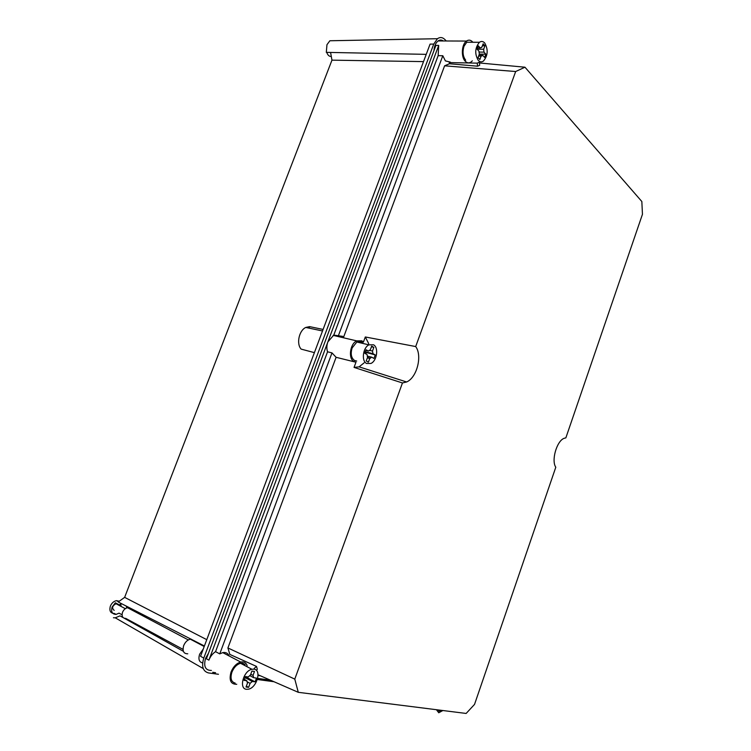 <?xml version="1.0" encoding="UTF-8"?>
<svg xmlns="http://www.w3.org/2000/svg" width="751" height="751" viewBox="0 0 751 751"><rect width="100%" height="100%" fill="white"/><g stroke="black" fill="none" stroke-linecap="round" stroke-linejoin="round"><path stroke-width="1.13" d="M331.294 56.456C329.22 56.569 327.718 55.208 326.779 52.373M335.115 40.657L329.877 40.761L326.957 44.713L326.31 52.363L330.581 52.448L331.961 60.155L124.638 597.364L118.217 601.983L204.403 646.001M423.517 61.61L331.961 60.155M206.769 639.664L124.638 597.364M314.397 352.632L301.151 349.121C296.176 343.883 299.029 330.468 305.779 327.445L322.517 330.966M323.099 329.436L309.628 326.638L309.065 328.131M122.037 614.759L119.033 613.145L116.076 614.393C112.181 614.243 110.857 611.793 112.115 607.043L115.363 602.79L119.221 604.837L121.587 603.71M126.356 606.17L126.666 607.972M116.076 614.393L114.33 613.454C110.435 613.295 109.12 610.845 110.369 606.104C111.721 603.044 113.748 601.222 116.461 600.65L119.268 601.222M120.789 603.306L121.005 605.991M113.429 617.754L115.241 617.81L119.991 615.858L123.07 617.575M446.254 40.976L444.939 39.587C442.564 37.221 440.058 36.93 437.439 38.714L433.731 44.093L203.793 658.073C201.324 666.381 202.883 671.328 208.468 672.934L218.466 674.276M433.731 44.093L430.079 44.112L200.536 656.299L203.793 658.073M309.628 326.638L305.779 327.445M117.747 604.255L115.992 603.71C112.256 605.888 111.655 608.113 114.171 610.375M257.34 679.495L274.031 681.739M336.241 335.669L336.683 336.195L336.241 335.669M203.258 649.042L199.597 654.252C198.142 659.247 199.156 662.129 202.639 662.908M130.984 609.549L127.557 607.737C125.323 608.226 123.633 609.746 122.516 612.309C121.465 616.271 122.554 618.308 125.774 618.411L183.009 649.362M224.23 652.459L224.558 653.558L224.23 652.459M194.706 641.495L194.321 640.753M191.101 639.082L190.303 639.167C187.393 639.927 185.178 642.077 183.676 645.616C182.23 651.061 183.601 653.792 187.769 653.802M364.104 362.874L359.1 366.854L354.05 367.417L355.965 362.226L354.134 361.663C348.06 358.922 349.872 343.92 356.687 340.87L361.851 340.813L363.4 342.127L365.305 336.974L368.722 343.676M256.26 670.258L257.34 669.329L256.513 666.428L229.844 654.421L227.91 647.953L336.101 357.307L331.989 352.895L327.549 351.797C326.525 348.717 326.629 345.422 327.868 341.902L333.782 335.096L342.813 336.382M343.667 336.983L444.601 65.816L515.674 71.523L415.688 346.558L365.305 336.974M449.427 63.751L477.58 66.201L479.692 65.271L479.335 62.211L477.223 63.14L449.276 62.586L449.427 63.751L444.601 65.816M450.347 62.136L445.39 60.897L442.808 55.734L438.143 55.668L438.706 45.426L208.9 660.138C210.374 656.402 212.589 653.577 215.556 651.661L327.549 351.797M338.241 336.138L442.808 55.734M333.782 335.096L438.143 55.668M331.989 352.895L219.752 653.877L215.556 651.661M219.752 653.877L222.756 652.619C225.807 652.075 227.938 653.192 229.149 655.97M336.101 357.307L354.688 361.916M354.05 367.417L402.452 382.963L406.62 381.968C416.936 377.678 422.569 355.692 415.688 346.558M227.91 647.953L294.786 679.12L298.288 692.319L466.146 713.45L474.538 704.391L555.796 467.225C551.121 460.598 556.707 441.053 564.039 438.34L565.86 437.852L642.452 214.288L641.842 201.521L524.968 67.205L515.674 71.523M402.452 382.963L294.786 679.12M472.83 42.263L472.473 41.831C470.595 39.887 468.596 39.634 466.484 41.061C461.612 44.234 460.87 57.067 465.282 61.263C467.131 63.103 469.075 63.347 471.112 61.986L472.332 60.859M443.325 40.967C441.607 39.747 439.861 39.737 438.096 40.948C435.646 42.891 434.275 46.121 433.965 50.617M477.223 63.14L477.58 66.201M479.429 62.962L524.968 67.205M438.706 45.426L435.918 45.398L206.394 658.787L208.9 660.138M247.145 665.574C245.981 662.645 243.84 661.462 240.724 662.053C236.518 663.321 233.289 666.653 231.036 672.042C228.848 680.322 230.754 684.396 236.772 684.264M258.044 674.773L298.288 692.319M256.513 666.428L254.195 668.418L254.429 669.254M211.406 670.427C205.37 670.474 203.418 666.437 205.567 658.345L208.459 653.267M260.362 675.778L258.053 675.459M427.572 708.597L428.417 708.7M270.313 680.115L257.659 678.397M215.565 672.689L212.693 672.305M478.284 60.409C479.908 62.061 481.635 62.277 483.437 61.056C487.943 55.612 488.357 49.585 484.705 42.976C483.053 41.239 481.288 41.014 479.42 42.291C474.942 47.867 474.566 53.903 478.284 60.409M471.365 42.253L466.756 42.225L463.996 46.271C462.344 51.875 462.907 56.513 465.676 60.183M483.663 49.237L484.93 45.802L483.137 43.802L481.86 47.247L480.199 47.951L478.284 45.849L477.57 47.369L477.073 49.134L478.988 51.228L479.316 54.147L478.049 57.592L479.861 59.554L481.128 56.109L482.79 55.396L484.667 57.461L485.869 54.203L483.991 52.138L483.663 49.237L477.101 49.172M484.93 45.802L482.405 45.783M478.96 52.072L483.991 52.138M485.869 54.203L479.316 54.119M482.79 55.396L478.885 55.339M478.612 56.081L481.128 56.109M477.383 47.933L480.199 47.951M481.363 47.238L481.86 47.247M363.071 343.479L361.428 341.968L356.847 342.015L352.135 347.948C350.398 353.815 351.215 358.002 354.566 360.499L356.697 361.034M366.601 363.493L370.994 363.428C377.03 360.771 378.833 347.413 373.491 344.784L368.929 344.85C362.893 347.6 361.231 361.053 366.601 363.493M372.496 351.055L373.848 347.366L371.689 346.117L370.327 349.816L368.403 351.083L366.103 349.778L365.324 351.468L364.798 353.299L367.108 354.594L367.596 357.223L366.235 360.931L368.412 362.132L369.774 358.434L371.689 357.166L373.96 358.443L375.247 354.951L372.975 353.665L372.496 351.055L369.248 350.276M373.848 347.366L371.445 346.793M365.202 351.797L372.975 353.665M375.247 354.951L365.089 352.135M365.953 353.946L366.244 352.782M371.689 357.166L367.192 356.077M367.37 357.851L369.774 358.434M368.412 362.132L367.783 361.973M365.746 350.445L368.403 351.083M245.108 664.504L242.582 663.18L240.536 663.283C236.79 664.41 233.918 667.367 231.918 672.164C230.088 678.322 231.186 681.964 235.204 683.11M246.553 689.296L248.356 689.202C256.861 687.841 261.911 669.789 253.969 669.16L251.923 669.272C243.427 670.765 238.555 688.902 246.553 689.296M253.021 675.421L254.486 671.45L251.904 671.084L250.44 675.065L248.224 676.961L245.464 676.585L244.066 680.387L246.826 680.744L247.501 683.034L246.028 687.024L248.628 687.343L250.092 683.363L252.298 681.467L255.002 681.824L255.847 679.965L256.382 678.069L253.678 677.702L253.021 675.421L250.75 674.21M249.623 675.534L253.678 677.702M246.788 676.764L246.516 677.28L255.002 681.824M246.516 677.28L245.201 677.102M252.298 681.467L244.986 677.543M246.872 681.636L250.092 683.363M248.628 687.343L246.356 686.114M244.31 679.392L246.826 680.744M436.434 709.714L438.753 712.765L442.874 710.521M438.856 710.014L438.518 710.99L439.861 711.253L440.48 710.221M440.142 711.188L438.697 710.484M426.23 54.354L330.581 52.448M124.459 618.355L183.375 651.305M118.536 601.758L116.461 600.65M329.877 40.761L437.439 38.714M115.241 617.81L203.258 668.578M115.992 603.71L125.323 608.676M127.557 607.737L188.304 639.927M190.303 639.167L204.206 646.517M356.687 340.87L333.153 335.378M359.1 366.854L406.62 381.968M438.096 40.948L466.484 41.061M222.756 652.619L240.724 662.053M466.756 42.225L479.42 42.291M478.734 55.734L482.358 55.79M356.847 342.015L368.929 344.85M367.511 357.467L370.487 358.199M240.536 663.283L251.923 669.272M438.631 710.653L439.861 711.253"/></g></svg>
